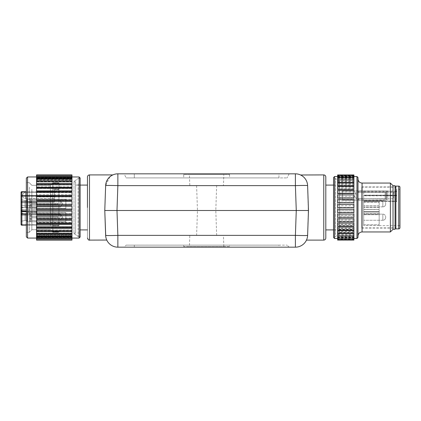 <?xml version="1.0" encoding="UTF-8"?>
<svg xmlns="http://www.w3.org/2000/svg" width="421" height="421" viewBox="0 0 421 421"><rect width="100%" height="100%" fill="white"/><g stroke="black" fill="none" stroke-linecap="round" stroke-linejoin="round"><path stroke-width="0.32" stroke-dasharray="2.1 1.58" d="M295.4 247.169L295.4 235.371A12.225 0.426 -178 0 0 307.614 235.371A12.225 12.225 0 0 1 295.4 247.169L117.859 247.169L117.859 235.371L116.991 210.5L296.268 210.5L295.4 185.629L295.4 173.831L117.859 173.831A12.225 12.225 0 0 0 105.645 185.629L105.787 184.156M278.944 173.831L134.315 173.831L278.944 173.831L278.944 177.904L287.096 177.904L126.163 177.904L278.944 177.904L278.944 173.831M124.127 173.831L134.315 173.831L124.127 173.831L126.163 177.904L124.127 173.831M106.218 182.319L107.45 179.646M107.566 179.467L108.613 178.062M108.75 177.904L109.739 176.915M111.602 175.557L112.196 175.22M111.565 175.578L110.723 176.131M109.713 176.941L108.602 178.078M108.497 178.199L107.566 179.462M111.765 175.457L111.497 175.62M111.423 175.662L110.291 176.457M109.902 176.773L105.645 185.629L104.776 210.5L105.645 235.371L104.882 213.494M106.113 182.661L106.65 181.177M107.402 179.72L108.15 178.63M108.36 178.362L109.428 177.204M112.833 174.91L89.494 174.91L89.494 240.102L89.494 174.91L89.494 240.102L106.776 240.102L106.587 239.67M106.171 238.523L105.682 235.97M105.755 236.649L105.645 235.371A12.225 0.426 178 0 0 117.859 235.371L295.4 235.371L296.268 210.5M106.003 237.918L105.766 236.713A12.225 12.225 0 0 0 106.003 237.918L105.645 235.407M278.944 247.169L134.315 247.169L278.944 247.169L278.944 245.133L287.096 245.133L126.163 245.133L278.944 245.133L278.944 247.169M124.127 247.169L134.315 247.169L124.127 247.169L126.163 245.133L124.127 247.169M307.493 236.713L307.256 237.912M308.377 213.494L307.614 185.629A12.225 12.225 0 0 0 307.462 184.088L308.482 210.5L307.614 235.371L308.377 207.506L307.614 185.629L307.072 182.425M306.53 181.004A12.225 12.225 0 0 0 305.867 179.741L306.53 181.004L305.872 179.746M305.709 179.488L304.678 178.094L305.709 179.488A12.225 12.225 0 0 0 304.678 178.094M304.62 178.03L303.562 176.957L304.63 178.046A12.225 12.225 0 0 0 303.562 176.957M302.762 176.299L300.426 174.91M301.057 175.22L301.694 175.578M117.859 173.831L117.859 185.629A12.225 0.426 2 0 0 105.645 185.629M87.457 176.952L87.457 238.06L87.457 176.952A2.037 2.037 0 0 1 87.494 176.573M87.773 175.867A2.037 2.037 0 0 1 88.226 175.357M88.626 175.104A2.037 2.037 0 0 1 89.494 174.91M87.457 238.06A2.037 2.037 0 0 0 89.494 240.102M80.127 185.098L75.643 185.098L75.643 229.913L75.643 185.098L75.643 229.913L75.643 185.098L87.457 185.098L87.457 207.506M75.643 181.967L75.643 233.171L75.643 181.967M74.017 233.045L74.017 181.84L74.017 233.045M74.017 186.182L74.017 233.581L74.017 186.182M78.09 183.851L78.09 236.434L78.09 183.851M80.127 183.851L80.127 236.434L80.127 183.851M80.127 224.509L80.127 177.967L80.127 237.044L80.127 177.967L79.106 176.952L79.106 238.06L79.106 176.952L79.106 238.06L80.127 237.044L80.127 224.509M36.532 226.403L36.532 223.735L36.532 226.977L36.532 223.735L36.532 226.977L36.532 226.403L71.975 226.403L71.975 226.977L71.975 223.735L71.975 226.403L36.532 226.403M71.975 191.276L71.975 188.608L36.532 188.608L36.532 191.276L36.532 187.282L36.532 191.276L71.975 191.276L71.975 187.282L71.975 187.898L36.532 187.898L36.532 190.508L36.532 187.898L71.975 187.898L71.975 190.508L36.532 190.508L71.975 190.508L71.975 188.034L71.975 191.276M36.532 176.952L36.532 174.915L36.532 177.02L71.975 177.02L36.532 177.02L36.532 175.368L36.532 177.72L36.532 175.368L36.532 177.162L71.975 177.162L36.532 177.162L36.532 177.72L71.975 177.72L36.532 177.72L36.532 176.573L36.532 179.157L36.532 176.573L36.532 178.104L71.975 178.104L36.532 178.104L36.532 179.157L71.975 179.157L36.532 179.157L36.532 178.493L36.532 181.288L36.532 178.493L36.532 179.767L71.975 179.767L36.532 179.767L36.532 181.288L71.975 181.288L36.532 181.093L36.532 184.066L36.532 181.093L36.532 182.114L71.975 182.114L36.532 182.114L36.532 184.066L71.975 184.066L71.975 174.915L71.975 177.02L27.57 176.952L27.57 238.06L27.57 176.952L27.57 238.06L36.532 237.991L36.532 240.096L36.532 237.991L36.532 240.096L71.975 240.096L71.975 237.991L36.532 237.991L71.975 237.991L36.532 238.039L71.975 238.039L71.975 240.096L71.975 237.944L36.532 237.944L36.532 239.786L36.532 238.039M71.975 195.523L36.532 195.523L36.532 192.208L36.532 195.523L36.532 192.597L71.975 192.597L71.975 192.208L71.975 195.523L71.975 192.597L36.532 192.597L36.532 192.208L71.975 192.208L71.975 195.523M71.975 200.07L36.532 200.07L36.532 196.718L36.532 200.07L36.532 196.954L71.975 196.718L71.975 200.07L71.975 196.954L36.532 196.954L71.975 196.718L71.975 200.07M71.975 204.795L36.532 204.806L36.532 201.448L36.532 204.795L36.532 201.57L71.975 201.448L71.975 204.806L71.975 201.57L36.532 201.57L71.975 201.448L71.975 204.795M36.532 209.647L71.975 209.647L71.975 206.29L71.975 209.647L36.532 209.59L36.532 206.29L36.532 209.59L71.975 209.59L71.975 206.332L36.532 206.332L36.532 209.59M71.975 214.336L36.532 214.478L36.532 211.121L36.532 214.478L71.975 214.478L71.975 211.126L36.532 211.126L36.532 214.336L71.975 214.336L71.975 211.121L71.975 214.336M71.975 218.909L36.532 218.909L36.532 219.178L36.532 215.826L36.532 219.178L71.975 219.178L71.975 215.826L36.532 215.826L36.532 218.909L71.975 218.909L71.975 215.826L71.975 218.909M71.975 223.204L36.532 223.204L36.532 223.63L36.532 220.325L36.532 223.63L71.975 223.63L71.975 220.325L36.532 220.325L36.532 223.204L71.975 223.204L71.975 220.325L71.975 223.204M71.975 227.114L36.532 227.114L36.532 227.729L36.532 224.504L36.532 227.729L71.975 227.729L71.975 224.504L36.532 224.504L36.532 227.114L71.975 227.114L71.975 224.504L71.975 227.114M71.975 230.54L36.532 230.54L36.532 231.371L36.532 228.266L36.532 231.371L71.975 231.371L71.975 228.266L36.532 228.266L36.532 230.54L71.975 230.54L71.975 228.266L71.975 230.54M71.975 233.397L36.532 233.397L36.532 234.465L36.532 231.518L36.532 238.728L36.532 236.181L36.532 238.728L36.532 237.481L36.532 237.944L71.975 237.944L71.975 237.481L36.532 237.481L71.975 237.481L71.975 239.786L71.975 237.144L36.532 237.144L71.975 237.144L71.975 236.181L36.532 236.181L71.975 236.181L71.975 238.728L71.975 235.613L36.532 235.613L71.975 235.613L71.975 234.181L36.532 234.181L71.975 234.181L71.975 236.939L71.975 231.518L36.532 231.518L36.532 233.397L71.975 233.397L71.975 231.518L71.975 233.397M71.975 237.291L36.532 237.291L36.532 239.644L36.532 237.291L36.532 239.644L36.532 237.291L71.975 237.291L71.975 237.849L36.532 237.849L71.975 237.849L71.975 239.644L71.975 237.291M71.975 235.855L36.532 235.855L36.532 238.439L36.532 235.855L36.532 238.439L36.532 235.855L71.975 235.855L71.975 236.907L36.532 236.907L71.975 236.907L71.975 238.439L71.975 235.855M71.975 233.718L36.532 233.718L36.532 236.518L36.532 233.718L36.532 236.518L36.532 233.718L71.975 233.718L71.975 235.244L36.532 235.244L71.975 235.244L71.975 236.518L71.975 233.718M71.975 230.94L36.532 230.94L36.532 233.918L36.532 230.94L36.532 233.918L36.532 230.94L71.975 230.94L71.975 232.897L36.532 232.897L71.975 232.897L71.975 233.918L71.975 230.94M71.975 227.587L36.532 227.587L36.532 230.713L36.532 227.587L36.532 230.713L36.532 227.587L71.975 227.587L71.975 229.924L36.532 229.924L71.975 229.924L71.975 230.713L71.975 227.587M26.344 178.172L26.344 236.839L26.344 178.172L26.344 236.839L27.57 238.06M26.344 227.829L26.344 182.651L26.344 227.829M71.975 223.735L36.532 223.735L71.975 223.735L71.975 226.977L71.975 223.735M71.975 187.424L36.532 187.424L36.532 184.298L36.532 187.424L36.532 185.087L71.975 185.087L71.975 184.298L71.975 187.424L71.975 185.087L36.532 185.087L36.532 184.298L71.975 184.298L71.975 187.424M71.975 177.067L36.532 177.067L36.532 175.225L36.532 177.53L36.532 175.225L36.532 177.53L36.532 177.067L71.975 177.067L71.975 177.53L36.532 177.53L71.975 177.53L71.975 175.225L71.975 177.067M71.975 177.867L36.532 177.867L36.532 176.283L36.532 178.83L36.532 176.283L36.532 178.83L36.532 177.867L71.975 177.867L71.975 178.83L36.532 178.83L71.975 178.83L71.975 176.283L71.975 177.867M71.975 179.393L36.532 179.393L36.532 178.072L36.532 180.83L36.532 178.072L36.532 180.83L36.532 179.393L71.975 179.393L71.975 180.83L36.532 180.83L71.975 180.83L71.975 179.393M71.975 181.614L36.532 181.614L36.532 180.546L36.532 183.493L36.532 180.546L36.532 183.493L36.532 181.614L71.975 181.614L71.975 183.493L36.532 183.493L71.975 183.493L71.975 181.614M71.975 184.472L36.532 184.472L36.532 183.64L36.532 186.745L36.532 183.64L36.532 186.745L36.532 184.472L71.975 184.472L71.975 186.745L36.532 186.745L71.975 186.745L71.975 184.472M71.975 191.808L36.532 191.808L36.532 191.381L36.532 194.686L36.532 191.381L36.532 194.686L36.532 191.808L71.975 191.808L71.975 194.686L36.532 194.686L71.975 194.686L71.975 191.808M71.975 196.102L36.532 196.102L36.532 195.833L36.532 199.186L36.532 195.833L36.532 199.186L36.532 196.102L71.975 196.102L71.975 199.186L36.532 199.186L71.975 199.186L71.975 196.102M71.975 200.675L36.532 200.533L36.532 203.89L36.532 200.533L36.532 203.89L36.532 200.675L71.975 200.675L71.975 203.885L36.532 203.885L71.975 203.89L71.975 200.533L71.975 203.885L36.532 203.885L71.975 203.89L71.975 200.675M71.975 205.416L36.532 205.364L36.532 208.721L36.532 205.364L36.532 208.721L36.532 205.416L71.975 205.416L71.975 208.679L36.532 208.679L71.975 208.721L71.975 205.416M71.975 210.216L36.532 210.205L36.532 213.563L36.532 210.205L36.532 213.563L36.532 210.216L71.975 210.205L71.975 213.442L36.532 213.442L71.975 213.563L71.975 210.205L36.532 210.216L71.975 210.205L71.975 213.563L71.975 210.216M71.975 214.942L36.532 214.942L36.532 218.294L36.532 214.942L36.532 218.294L36.532 214.942L71.975 214.942L71.975 218.057L36.532 218.057L71.975 218.294L71.975 214.942M71.975 219.488L36.532 219.488L36.532 222.804L36.532 219.488L36.532 222.804L36.532 219.488L71.975 219.488L71.975 222.414L36.532 222.414L71.975 222.414L71.975 222.804L71.975 219.488M29.402 187.182L29.402 232.36L29.402 187.182M29.402 187.35L29.402 232.155L29.402 187.35M31.849 189.35L31.849 229.708L31.849 189.35M50.383 225.661L50.383 185.303L50.383 225.661M52.83 221.693L52.83 182.856L52.83 221.693M58.94 221.693L58.94 182.856L58.94 221.693M58.94 209.29L58.94 183.061L58.94 209.29M52.83 205.722L52.83 231.95L52.83 205.722M52.83 208.842L52.83 189.171L52.83 208.842M58.94 206.169L58.94 225.84L58.94 206.169M21.05 196.507A0.816 0.526 0 0 1 21.866 195.981L21.866 211.047L21.05 210.889A0.816 0.774 180 0 0 21.866 211.663A0.816 0.774 180 0 1 21.05 210.889L21.781 211.7L21.866 211.047L21.05 210.889L36.937 211.047L36.937 211.7L36.937 205.343L36.937 224.404L36.937 207.279L36.937 214.905L36.937 211.047L21.866 211.047L21.866 195.691L21.866 196.228L54.456 196.228L21.866 196.228L21.866 195.691L54.456 195.691L21.866 195.691L21.866 195.981L54.456 195.981L21.866 195.981A0.816 0.526 0 0 0 21.05 196.507A0.816 0.279 0 0 1 21.866 196.228L21.866 201.47A0.816 0.279 180 0 0 21.05 201.748L21.05 196.507A0.816 0.816 0 0 1 21.866 195.691A0.816 0.816 0 0 0 21.05 196.507A0.816 0.279 0 0 1 21.866 196.228L21.866 202.822L36.937 202.822L21.866 202.822L21.866 201.47L54.456 201.47L21.866 201.47A0.816 0.279 180 0 0 21.05 201.748A0.816 0.279 180 0 1 21.866 201.47L21.866 202.006A0.816 0.816 0 0 0 21.05 202.822L21.055 210.984L21.866 211.7L21.05 210.889L21.05 202.822A0.816 0.816 0 0 1 21.866 202.006A0.816 0.816 0 0 0 21.05 202.822A0.816 0.816 0 0 1 21.866 202.006L36.937 202.006L36.937 207.279L36.937 202.006L21.866 202.006L54.456 202.006L21.866 202.006A0.816 0.816 0 0 0 21.05 202.822L21.05 206.506L21.05 202.822A0.816 0.816 0 0 1 21.866 202.006L21.866 201.47L54.456 201.47L21.866 201.47L21.866 195.823A0.816 0.279 0 0 0 21.05 196.102L21.05 202.822A0.816 0.816 0 0 1 21.866 202.006L36.937 202.006L36.937 205.343L36.937 202.006L21.866 202.006A0.816 0.816 0 0 0 21.05 202.822L21.05 201.748A0.816 0.279 180 0 1 21.866 201.47L21.866 195.549L54.456 195.549L21.866 195.549L21.866 192.465L21.05 192.465A0.816 0.816 0 0 1 21.866 191.65L21.866 192.465L54.456 192.465L21.05 192.465A0.816 0.721 0 0 1 21.866 191.744L21.866 195.549L21.05 195.549L21.866 195.823L54.456 195.823L21.866 195.823A0.816 0.279 0 0 0 21.05 196.102L21.05 196.507A0.816 0.816 0 0 1 21.866 195.691L54.456 195.691L54.456 202.006L21.866 202.006L54.456 202.006L54.456 192.465L25.613 192.471C23.839 192.65 22.86 193.628 22.681 195.407L22.681 195.407C22.86 193.628 23.839 192.65 25.613 192.471L25.613 198.58L25.613 192.471L25.613 198.58L25.613 192.471L54.456 192.471L54.456 198.58L54.456 189.682L58.94 189.682L58.94 225.33L58.94 189.682L58.94 225.33L58.94 189.682L54.456 189.682L54.456 201.47L54.456 189.682L54.456 195.981L54.456 195.691L21.866 195.691A0.816 0.816 0 0 0 21.05 196.507L21.05 207.879L21.05 199.728L21.05 207.879L25.123 207.064L25.123 200.543L27.16 200.543L27.16 207.064L27.16 200.543L27.16 207.064L27.16 200.543L27.16 207.064L27.16 200.543L27.16 207.064L27.16 200.543L25.123 200.543L25.123 207.064L27.16 207.064L25.123 207.064L25.123 200.543L25.123 207.064L25.123 200.543L27.16 200.543L25.123 200.543L25.123 207.064L27.16 207.064L25.123 207.064L25.123 200.543L25.123 207.064L21.05 207.879L21.05 199.728L25.123 200.543L21.05 199.728L21.05 207.879L21.05 199.728L21.05 207.879L25.123 207.064L21.05 207.879L21.05 206.506L21.05 210.889L21.05 199.728L25.123 200.543L21.05 199.728L21.05 207.879M58.94 225.33L36.937 225.33L36.937 224.404L36.937 225.33L36.937 224.404L36.937 225.33L58.94 225.33M21.108 211.189A0.816 0.816 0 0 0 21.508 211.621A0.816 0.816 0 0 1 21.055 210.984A0.816 0.816 0 0 0 21.108 211.189A0.816 0.816 0 0 1 21.05 210.889A0.816 0.816 0 0 0 21.055 210.984A0.816 0.816 0 0 1 21.05 210.889A0.816 0.774 180 0 0 21.866 211.663A0.816 0.774 180 0 1 21.05 210.889L21.108 211.189A0.816 0.816 0 0 0 21.508 211.621L36.937 211.663L21.866 211.663L21.866 207.279L21.866 214.905L36.937 214.905L36.937 213.794L36.937 214.905L21.866 214.905L21.866 225.214L21.866 214.905A0.816 0.337 0 0 1 21.05 214.568L21.05 224.404L21.866 225.219L36.937 225.214L21.866 225.214L21.866 209.916A0.816 0.774 0 0 0 21.05 210.689L21.05 214.568A0.816 0.774 180 0 1 21.866 213.794L36.937 213.794L36.937 209.916L36.937 213.794L21.866 213.794L21.866 209.916L36.937 209.816L21.866 209.916L21.866 211.852L36.937 211.852L36.937 209.816L36.937 224.404L36.937 211.852L21.866 211.852L21.866 224.404L21.05 224.404L21.05 210.632L21.05 211.852L21.866 211.852L21.05 211.852L21.866 211.852L21.866 209.816L21.866 213.794A0.816 0.774 180 0 0 21.05 214.568A0.816 0.774 180 0 1 21.866 213.794L21.866 214.905L21.866 213.794L36.937 213.794L26.344 213.794M27.16 199.222L27.16 208.39L27.16 199.222L27.16 208.39L27.16 199.222L27.16 208.39L27.16 199.222L27.16 208.39L27.16 199.222L65.865 199.222L65.865 208.39L27.16 208.39L65.865 208.39L65.865 199.222L27.16 199.222L65.865 199.222L65.865 208.39L65.865 199.222L65.865 208.39L27.16 208.39L65.865 208.39L65.865 199.222L27.16 199.222M65.865 203.806L65.865 199.322L65.865 203.806M57.719 204.417L57.719 203.806L57.719 204.417L30.012 204.417L30.012 208.284L30.012 204.417L57.719 204.417L31.333 204.417L57.719 204.417L57.719 203.19L57.719 204.417L57.719 203.19L30.012 203.19L30.012 199.322L30.012 203.19L57.719 203.19L57.719 204.417L30.012 204.417L31.333 204.417L30.012 204.417L30.012 208.284L30.012 204.417L57.719 204.417L31.333 204.417L57.719 204.417L57.719 203.19L31.333 203.19L57.719 203.19L57.719 204.417L57.719 203.19L30.012 203.19L31.333 203.19L30.012 203.19L30.012 199.322L30.012 203.19L57.719 203.19L57.719 204.417L30.012 204.417L31.333 204.417L30.012 204.417L30.012 208.284L30.012 204.417L57.719 204.417L31.333 204.417L57.719 204.417L57.719 203.19L31.333 203.19L57.719 203.19L57.719 204.417L57.719 203.19L30.012 203.19L31.333 203.19L30.012 203.19L30.012 199.322L30.012 203.19L57.719 203.19L57.719 204.417L30.012 204.417L31.333 204.417L30.012 204.417L30.012 208.284L30.012 204.417L57.719 204.417L31.333 204.417L57.719 204.417L57.719 203.19L31.333 203.19L57.719 203.19L57.719 204.417M60.571 203.806L60.571 200.649L60.571 203.806M26.344 214.905L36.937 214.905L21.866 214.905L21.866 225.214A0.816 0.81 0 0 1 21.05 224.404L36.937 224.404L21.866 224.404L21.866 225.219A0.816 0.816 0 0 1 21.745 225.209L21.745 225.209A0.816 0.816 0 0 1 21.692 225.198L21.629 225.182A0.816 0.816 0 0 1 21.566 225.161L21.576 225.167A0.816 0.816 0 0 0 21.692 225.198L21.629 225.182A0.816 0.816 0 0 0 21.692 225.198L21.692 225.198A0.816 0.816 0 0 0 21.745 225.209L21.745 225.209A0.816 0.816 0 0 0 21.803 225.219L21.792 225.214M21.118 224.73L21.066 224.577A0.816 0.816 0 0 1 21.05 224.404L21.866 224.404L21.866 211.852L36.937 211.852L21.866 211.852L21.866 224.404L21.05 224.404A0.816 0.81 180 0 0 21.866 225.214L36.937 225.214L21.866 225.219L21.866 224.404L36.937 224.404L21.866 224.404L21.866 225.219A0.816 0.81 0 0 1 21.05 224.404M21.05 221.272L21.05 213.121L21.05 221.272L25.123 220.457L25.123 213.936L27.16 213.936L27.16 220.457L27.16 213.936L27.16 220.457L27.16 213.936L27.16 220.457L27.16 213.936L27.16 220.457L27.16 213.936L25.123 213.936L25.123 220.457L27.16 220.457L25.123 220.457L25.123 213.936L25.123 220.457L25.123 213.936L27.16 213.936L25.123 213.936L25.123 220.457L27.16 220.457L25.123 220.457L25.123 213.936L25.123 220.457L21.05 221.272L21.05 213.121L25.123 213.936L21.05 213.121L21.05 221.272L21.05 213.121L21.05 221.272L25.123 220.457L21.05 221.272L21.05 213.121L21.05 221.272M27.16 212.61L27.16 221.778L27.16 212.61L27.16 221.778L27.16 212.61L27.16 221.778L27.16 212.61L27.16 221.778L27.16 212.61L65.865 212.61L65.865 221.778L27.16 221.778L65.865 221.778L65.865 212.61L27.16 212.61L65.865 212.61L65.865 221.778L65.865 212.61L65.865 221.778L27.16 221.778L65.865 221.778L65.865 212.61L27.16 212.61M65.865 217.194L65.865 221.678L65.865 217.194M57.719 217.81L57.719 217.194L57.719 217.81L30.012 217.81L30.012 221.678L30.012 217.81L57.719 217.81L31.333 217.81L57.719 217.81L57.719 216.583L57.719 217.81L57.719 216.583L30.012 216.583L30.012 212.716L30.012 216.583L57.719 216.583L57.719 217.81L30.012 217.81L31.333 217.81L30.012 217.81L30.012 221.678L30.012 217.81L57.719 217.81L31.333 217.81L57.719 217.81L57.719 216.583L31.333 216.583L57.719 216.583L57.719 217.81L57.719 216.583L30.012 216.583L31.333 216.583L30.012 216.583L30.012 212.716L30.012 216.583L57.719 216.583L57.719 217.81L30.012 217.81L31.333 217.81L30.012 217.81L30.012 221.678L30.012 217.81L57.719 217.81L31.333 217.81L57.719 217.81L57.719 216.583L31.333 216.583L57.719 216.583L57.719 217.81L57.719 216.583L30.012 216.583L31.333 216.583L30.012 216.583L30.012 212.716L30.012 216.583L57.719 216.583L57.719 217.81L30.012 217.81L31.333 217.81L30.012 217.81L30.012 221.678L30.012 217.81L57.719 217.81L31.333 217.81L57.719 217.81L57.719 216.583L31.333 216.583L57.719 216.583L57.719 217.81M60.571 217.194L60.571 214.036L60.571 217.194M325.801 238.06L325.801 176.952M325.801 229.913L325.801 185.098L325.801 229.913M333.543 229.913L337.616 229.913L337.616 185.098L337.616 229.913M333.543 185.098L337.616 185.098M337.616 181.84L337.616 233.171L337.616 181.84L339.652 181.84L339.652 233.171L339.652 181.84M337.616 233.171L339.652 233.171M339.652 231.887L339.652 181.43L339.652 231.887M335.579 234.555L335.579 178.578L335.579 234.555M333.543 234.555L333.543 178.578L333.543 234.555M333.543 177.562L333.543 237.449M334.558 176.541L334.558 238.47M337.616 233.539L337.616 236.997L353.914 236.997L353.914 233.539M337.616 178.015L337.616 179.167L337.616 178.015L353.914 178.015L353.914 179.167L353.914 178.015M337.616 179.167L353.914 179.167M356.966 238.47L356.966 176.541M353.914 216.941L353.914 220.109L353.914 216.941L337.616 216.941L337.616 220.109L337.616 216.941M337.616 219.988L353.914 219.988M353.914 212.21L353.914 215.441L353.914 212.21L337.616 212.21L337.616 215.441L337.616 212.21M337.616 215.399L353.914 215.399M353.914 207.364L353.914 210.626L353.914 207.364L337.616 207.364L337.616 210.626L337.616 207.364M337.616 210.621L353.914 210.621L337.616 210.621M353.914 202.522L353.914 205.764L353.914 202.506L337.616 202.506L337.616 205.764L337.616 202.522M337.616 205.764L353.914 205.764M353.914 197.802L353.914 200.949L353.914 197.733L337.616 197.733L337.616 200.949L337.616 197.802M337.616 200.949L353.914 200.949M353.914 193.323L353.914 196.291L353.914 193.16L337.616 193.16L337.616 196.291L337.616 193.323M337.616 196.291L353.914 196.291M353.914 189.192L353.914 191.918L353.914 188.903L353.914 189.192L337.616 189.192L337.616 188.903L337.616 191.918L337.616 189.192M337.616 191.918L353.914 191.918M353.914 185.508L353.914 187.924L353.914 185.056L353.914 185.508L337.616 185.508L337.616 185.056L337.616 187.924L337.616 185.508M337.616 187.924L353.914 187.924M353.914 182.372L353.914 184.414L353.914 181.73L353.914 182.372L337.616 182.372L337.616 181.73L337.616 184.414L337.616 182.372M337.616 184.414L353.914 184.414M353.914 179.851L353.914 181.472L353.914 178.993L353.914 179.851L337.616 179.851L337.616 178.993L337.616 181.472L337.616 179.851M337.616 181.472L353.914 181.472M337.616 236.997L337.616 238.112L353.914 238.112L353.914 236.997M337.616 237.444L353.914 237.444M337.616 238.112L337.616 239.449L337.616 238.312L353.914 238.312L353.914 239.449L353.914 238.112M337.616 238.465L337.616 240.065M337.616 238.312L353.914 238.312M353.914 238.065L353.914 239.917L353.914 238.065L337.616 238.065M337.616 238.423L353.914 238.423M353.914 236.907L353.914 239.007L353.914 236.907L337.616 236.907L337.616 239.007L337.616 236.907M337.616 237.765L353.914 237.765M353.914 235.029L353.914 232.471L353.914 235.034L337.616 235.034L353.914 235.029M337.616 236.37L337.616 235.029L337.616 237.37L337.616 236.37L353.914 236.37M337.616 232.471L337.616 235.034L337.616 232.471L353.914 232.471M337.616 234.26L353.914 234.26M353.914 229.298L353.914 232.055L353.914 229.298L337.616 229.298L337.616 232.055L337.616 229.298M337.616 231.492L353.914 231.492M353.914 225.593L353.914 228.519L353.914 225.593L337.616 225.593L337.616 228.519L337.616 225.593M337.616 228.135L353.914 228.135M353.914 221.435L353.914 224.504L353.914 221.435L337.616 221.435L337.616 224.504L337.616 221.435M337.616 224.267L353.914 224.267M357.987 237.449L357.987 177.562M357.987 234.176L357.987 178.988L357.987 234.176M337.616 235.844L353.914 235.844M337.616 235.16L353.914 235.16M337.616 230.597L337.616 232.639L353.914 232.639L353.914 230.597M337.616 227.087L337.616 229.503L353.914 229.503L353.914 227.087M337.616 223.093L337.616 225.819L353.914 225.819L353.914 223.093M337.616 218.715L337.616 221.688L353.914 221.688L353.914 218.715M337.616 214.063L337.616 217.21L353.914 217.21L353.914 214.063M337.616 209.248L337.616 212.489L353.914 212.489L353.914 209.248M353.914 207.648L353.914 204.39M337.616 204.39L337.616 207.648M353.914 202.801L353.914 199.612L337.616 199.612L337.616 202.801M353.914 198.07L353.914 194.902M337.616 194.902L337.616 198.07M337.616 195.023L353.914 195.023M353.914 193.576L353.914 190.508M337.616 190.508L337.616 193.576M337.616 190.745L353.914 190.745M353.914 189.418L353.914 186.492M337.616 186.492L337.616 189.418M337.616 186.877L353.914 186.877M353.914 185.714L353.914 182.956M337.616 182.956L337.616 185.714M337.616 183.519L353.914 183.519M353.914 182.54L353.914 174.947M337.616 174.947L337.616 182.54M337.616 180.751L353.914 180.751M337.616 179.983L353.914 179.983M337.616 178.641L353.914 178.641M337.616 178.099L353.914 178.099M337.616 177.246L353.914 177.246M337.616 176.946L353.914 176.946M337.616 176.588L353.914 176.588M337.616 176.541L353.914 176.541M337.616 176.699L353.914 176.699M353.914 176.899L353.914 175.562L353.914 176.899L337.616 176.899L337.616 175.562L337.616 176.899M337.616 177.567L353.914 177.567M353.914 233.281L353.914 232.639M337.616 232.639L337.616 233.281M353.914 229.95L353.914 229.503M337.616 229.503L337.616 229.95M353.914 226.109L353.914 225.819M337.616 225.819L337.616 226.109M390.378 231.95L390.378 183.061M393.025 185.708L393.025 229.303M395.061 229.303L395.061 185.708M395.061 188.266L395.061 228.082L395.061 188.266M361.776 226.745L361.776 186.929L361.776 226.745M361.776 187.135L361.776 227.877L361.776 187.135L395.061 187.135M361.776 227.877L395.061 227.877M395.877 227.877L395.877 187.135L395.877 227.877M395.877 186.114L395.877 228.892M399.95 227.672L399.95 187.34M379.174 225.635L399.95 225.635M363.691 225.556L363.691 214.705L363.691 225.561L363.691 224.746L363.691 225.561L379.174 225.556L379.174 224.746L379.174 225.561L363.691 225.561M379.174 214.705L379.174 211.458L379.174 214.705L379.174 213.605L379.174 214.705L363.691 214.705L363.691 209.395L363.691 224.746L363.691 209.395L363.691 214.705L379.174 214.705M396.693 189.376L396.693 201.596L363.691 201.596L379.174 201.596L379.174 205.564L379.174 201.596L363.691 201.596L363.691 191.102L363.691 212.1L363.691 201.596L396.693 201.596L396.693 189.376L399.95 189.376M396.693 191.602L396.693 199.454L396.693 191.602L393.84 192.265L393.84 198.786L393.84 192.265L387.725 192.265L387.725 198.786L387.725 192.265M396.693 195.281L363.691 195.281L396.693 195.281M363.691 200.749L363.691 206.858L363.691 200.749L363.691 206.858L363.691 200.749L382.836 200.749A2.852 2.852 0 0 1 385.689 203.601L385.689 204.006L385.689 203.601A2.852 2.852 0 0 0 382.836 200.749L363.691 200.749M379.174 212.058L379.174 205.564L379.174 212.1L363.691 212.058L379.174 212.058M379.174 211.458L379.174 212.1L379.174 211.458L363.691 211.458L379.174 211.458M379.174 209.495L379.174 213.605L379.174 209.395L363.691 209.495L379.174 209.495M379.174 211.431L379.174 224.746L379.174 211.431L363.691 211.431L379.174 211.431M382.836 206.858L363.691 206.858L382.836 206.858A2.852 2.852 0 0 0 385.689 204.006A2.852 2.852 0 0 1 382.836 206.858L382.836 200.749L382.836 206.858M363.691 214.142L363.691 220.251L363.691 214.142L363.691 220.251L363.691 214.142L382.836 214.142A2.852 2.852 0 0 1 385.689 216.994L385.689 217.399L385.689 216.994A2.852 2.852 0 0 0 382.836 214.142L363.691 214.142M382.836 220.251L363.691 220.251L382.836 220.251A2.852 2.852 0 0 0 385.689 217.399A2.852 2.852 0 0 1 382.836 220.251L382.836 214.142L382.836 220.251M396.693 199.454L393.84 198.786L387.725 198.786M387.725 190.945L387.725 200.112L387.725 190.945L342.505 190.945L342.505 200.112L387.725 200.112M342.505 200.112L342.505 190.945M342.505 199.959L342.505 191.045L342.505 199.959M342.505 200.007L386.504 200.007L358.803 200.007L386.504 199.833L386.504 191.045L386.504 191.555L385.183 192.376L358.803 192.55L358.803 191.223L386.504 191.223L386.504 200.007L386.504 199.501L385.183 198.68L358.803 198.501L358.803 199.833M342.505 191.045L386.504 191.045L358.803 191.223M358.803 200.007L358.803 198.68L355.95 198.686L355.95 192.371L355.95 198.686L354.05 195.528L355.95 192.371L358.803 192.371L358.803 191.045M386.504 199.501L386.504 191.223M358.803 192.55L385.183 192.55L386.504 191.734M386.504 191.555L386.504 199.833M358.803 198.501L385.183 198.501L386.504 199.322M353.914 240.065L353.914 238.47M289.132 247.169L287.096 245.133L289.132 247.169M183.714 245.133L229.545 245.133L183.714 245.133L183.714 246.559L229.545 246.559L229.545 245.133M229.545 246.559L183.714 246.559M189.434 246.559L223.825 246.559L189.434 246.559L189.824 235.355L223.435 235.355L189.824 235.355M223.825 246.559L223.435 235.355M206.632 235.355L196.596 235.355L206.632 235.355M206.632 210.5L197.465 210.5L206.632 210.5M206.632 185.645L196.596 185.645L206.632 185.645M223.435 185.645L189.824 185.645L223.435 185.645L223.825 174.441L189.434 174.441L189.824 185.645M183.714 174.441L229.545 174.441L183.714 174.441L183.714 177.904L229.545 177.904L183.714 177.904M189.434 174.441L223.825 174.441M229.545 174.441L229.545 177.904M289.132 173.831L287.096 177.904L289.132 173.831M71.975 206.332L36.532 206.332L71.975 206.29M71.975 188.608L36.532 188.608L36.532 188.034L71.975 188.034L71.975 188.608M71.975 176.973L36.532 176.973L36.532 174.915L71.975 174.915L71.975 176.973M71.975 187.898L71.975 190.508L71.975 187.898M71.975 205.364L36.532 205.364L71.975 205.364M30.012 203.19L31.333 203.19L30.012 203.19L30.012 199.322L30.012 203.19L57.719 203.19L30.012 203.19L57.719 203.19L57.719 203.806L57.719 203.19L30.012 203.19L30.012 199.833L30.012 203.19M65.865 208.39L65.865 199.222L65.865 208.39M30.012 204.417L31.333 204.417L30.012 204.417L30.012 207.774L30.012 204.417M21.05 213.121L25.123 213.936L21.05 213.121M30.012 216.583L31.333 216.583L30.012 216.583L30.012 212.716L30.012 216.583L57.719 216.583L30.012 216.583L57.719 216.583L57.719 217.194L57.719 216.583L30.012 216.583L30.012 213.226L30.012 216.583M21.05 210.632L21.866 209.816L21.05 210.632L21.866 209.816L36.937 209.916L21.866 209.916A0.816 0.774 0 0 0 21.05 210.689A0.816 0.774 0 0 1 21.866 209.916A0.816 0.774 0 0 0 21.05 210.689L21.866 209.816L21.866 211.852L21.05 211.852M65.865 221.778L65.865 212.61L65.865 221.778M30.012 217.81L31.333 217.81L30.012 217.81L30.012 221.167L30.012 217.81M323.765 240.102L323.765 174.91M307.614 185.629A12.225 0.426 -2 0 0 295.4 185.629L117.859 185.629L116.991 210.5M26.344 211.047L36.937 211.047L21.866 211.047L21.866 211.7L21.866 191.744L54.456 191.744L26.344 191.744M21.866 202.822L21.05 202.822L21.866 202.822L21.866 207.279A0.816 0.774 0 0 1 21.05 206.506A0.816 0.774 0 0 0 21.866 207.279L21.866 205.343L36.937 205.343L21.866 205.343L21.866 202.822L21.05 202.822L21.866 202.822L21.866 205.343L21.05 205.343L21.866 205.343L21.866 207.279L36.937 207.279L21.866 207.279L21.866 211.663L36.937 211.663L21.866 211.663L21.866 207.279A0.816 0.774 0 0 1 21.05 206.506A0.816 0.774 0 0 0 21.866 207.279L21.866 205.343L36.937 205.343L21.866 205.343L21.866 202.006A0.816 0.816 0 0 0 21.05 202.822A0.816 0.816 0 0 1 21.866 202.006L21.866 202.822L36.937 202.822L21.866 202.822M31.333 203.19L31.333 200.649L31.333 203.19M31.333 204.417L31.333 206.964L31.333 204.417M30.47 204.417L30.47 207.321L30.47 204.417M30.47 203.19L30.47 200.291L30.47 203.19M31.333 216.583L31.333 214.036L31.333 216.583M31.333 217.81L31.333 220.351L31.333 217.81M30.47 217.81L30.47 220.709L30.47 217.81M30.47 216.583L30.47 213.679L30.47 216.583M21.866 214.905A0.816 0.337 180 0 1 21.05 214.568A0.816 0.337 0 0 0 21.866 214.905M362.06 183.061L362.06 231.95M398.729 228.892L398.729 186.114M363.691 195.56L396.693 195.56M396.693 191.181L363.691 191.181M379.174 207.506L363.691 207.506L379.174 207.506M363.691 202.412L379.174 202.412L363.691 202.412M379.174 205.564L363.691 205.564L379.174 205.564M363.691 191.918L396.693 191.918M396.693 195.139L363.691 195.139M363.691 195.418L396.693 195.418M396.693 201.064L363.691 201.064L396.693 201.064M396.693 195.818L363.691 195.818M379.174 213.605L363.691 213.605L379.174 213.605M363.691 224.746L379.174 224.746L363.691 224.746M385.183 192.376L385.183 198.501M385.183 198.68L385.183 192.55M386.046 192.192L386.046 199.044M386.046 198.865L386.046 192.013M134.315 247.169L134.315 245.133L134.315 247.169M134.315 173.831L134.315 177.904L134.315 173.831M36.937 207.279L21.866 207.279L36.937 207.279M21.05 205.343L21.866 205.343L21.05 205.343M80.127 229.913L87.457 229.913M74.017 233.171L75.643 233.171L74.017 233.171M74.017 181.43L78.09 178.578L80.127 178.578L78.09 178.578L74.017 181.43M74.017 233.581L78.09 236.434L80.127 236.434L78.09 236.434L74.017 233.581M71.975 238.06L79.106 238.06M71.975 176.952L79.106 176.952M36.532 226.977L71.975 226.977L36.532 226.977M36.532 181.093L71.975 181.093M36.532 178.493L71.975 178.493M36.532 176.573L71.975 176.573M36.532 175.368L71.975 175.368M36.532 175.225L71.975 175.225L36.532 175.225M36.532 176.283L71.975 176.283L36.532 176.283M36.532 178.072L71.975 178.072L36.532 178.072M36.532 180.546L71.975 180.546L36.532 180.546M36.532 183.64L71.975 183.64L36.532 183.64M36.532 187.282L71.975 187.282L36.532 187.282M36.532 191.381L71.975 191.381L36.532 191.381M36.532 195.833L71.975 195.833L36.532 195.833M36.532 200.533L71.975 200.533L36.532 200.533M36.532 208.721L71.975 208.721L36.532 208.721M36.532 213.563L71.975 213.563L36.532 213.563M36.532 218.294L71.975 218.294L36.532 218.294M36.532 222.804L71.975 222.804L36.532 222.804M29.402 232.36L26.344 232.36L29.402 232.36M29.402 182.651L26.344 182.651L29.402 182.651M31.849 185.303L29.402 182.856L31.849 185.303L50.383 185.303L52.83 182.856L58.94 182.856L52.83 182.856L50.383 185.303L31.849 185.303M31.849 229.708L50.383 229.708L52.83 232.155L58.94 232.155L52.83 232.155L50.383 229.708L31.849 229.708L29.402 232.155L31.849 229.708M58.94 183.061L52.83 183.061L58.94 183.061M58.94 231.95L52.83 231.95L58.94 231.95M58.94 189.171L52.83 189.171L58.94 189.171M58.94 225.84L52.83 225.84L58.94 225.84M21.508 211.621A0.816 0.816 0 0 0 21.708 211.684A0.816 0.816 0 0 1 21.508 211.621A0.816 0.816 0 0 0 21.866 211.7L26.344 211.7M65.865 208.284L30.012 208.284L65.865 208.284M65.865 199.322L30.012 199.322L65.865 199.322M60.571 200.649L31.333 200.649L30.012 199.833L31.333 200.649L30.47 200.291L31.333 200.649L60.571 200.649L31.333 200.649L60.571 200.649L62.466 203.806L60.571 206.964L31.333 206.964L30.012 207.774L31.333 206.964L60.571 206.964L31.333 206.964L30.012 207.774L31.333 206.964L60.571 206.964L62.466 203.806L60.571 200.649L62.466 203.806L60.571 206.964L62.466 203.806L60.571 200.649M21.866 191.65L26.344 191.65M25.613 198.58L54.456 198.58L25.613 198.58C23.839 198.402 22.86 197.428 22.681 195.649C22.86 197.428 23.839 198.402 25.613 198.58M65.865 221.678L30.012 221.678L65.865 221.678M65.865 212.716L30.012 212.716L65.865 212.716M60.571 214.036L31.333 214.036L30.012 213.226L31.333 214.036L30.47 213.679L31.333 214.036L60.571 214.036L31.333 214.036L60.571 214.036L62.466 217.194L60.571 220.351L31.333 220.351L30.012 221.167L31.333 220.351L60.571 220.351L31.333 220.351L30.012 221.167L31.333 220.351L60.571 220.351L62.466 217.194L60.571 214.036L62.466 217.194L60.571 220.351L62.466 217.194L60.571 214.036M21.866 225.219L36.937 225.219L21.866 225.219A0.816 0.816 0 0 1 21.803 225.219A0.816 0.816 0 0 0 21.866 225.219M36.532 204.806L71.975 204.806M36.532 211.121L71.975 211.121M36.532 234.465L71.975 234.465M36.532 236.939L71.975 236.939M36.532 238.728L71.975 238.728M36.532 239.786L71.975 239.786M36.532 239.644L71.975 239.644L36.532 239.644M36.532 238.439L71.975 238.439L36.532 238.439M36.532 236.518L71.975 236.518L36.532 236.518M36.532 233.918L71.975 233.918L36.532 233.918M36.532 230.713L71.975 230.713L36.532 230.713M74.017 181.84L75.643 181.84L74.017 181.84M339.652 181.43L335.579 178.578L333.543 178.578M339.652 233.581L335.579 236.434L333.543 236.434M353.914 176.92L337.616 176.92M353.914 175.562L337.616 175.562M361.776 228.082L395.061 228.082M361.776 186.929L395.061 186.929M396.693 191.102L363.691 191.102M379.174 212.1L363.691 212.1L379.174 212.1M363.691 209.395L379.174 209.395L363.691 209.395M353.914 220.109L337.616 220.109M353.914 215.441L337.616 215.441M353.914 202.506L337.616 202.506M353.914 197.733L337.616 197.733M353.914 193.16L337.616 193.16M353.914 188.903L337.616 188.903M353.914 185.056L337.616 185.056M353.914 181.73L337.616 181.73M353.914 178.993L337.616 178.993M353.914 239.917L337.616 239.917M353.914 239.007L337.616 239.007M353.914 237.37L337.616 237.37M353.914 232.055L337.616 232.055M353.914 228.519L337.616 228.519M353.914 224.504L337.616 224.504M196.596 185.645L197.465 210.5L196.596 235.355M216.662 235.355L215.794 210.5L216.662 185.645"/><path stroke-width="0.63" d="M105.755 236.649L104.776 210.5L105.645 185.629A12.225 12.225 0 0 1 117.859 173.831L295.4 173.831A12.225 12.225 0 0 1 300.605 174.994L323.765 174.91L323.765 240.102C325.001 239.981 325.68 239.302 325.801 238.06L325.801 176.952C325.68 175.71 325.001 175.031 323.765 174.91M105.797 184.088L106.155 182.525L105.797 184.082M106.218 182.319L107.566 179.467M109.739 176.915L110.765 176.099M110.839 176.046L111.602 175.557M112.139 175.252L112.628 175.01M112.196 175.22L111.565 175.578M110.723 176.131L109.713 176.941M112.833 174.91L89.494 174.91C88.257 175.031 87.579 175.71 87.457 176.952L87.457 185.098L80.127 185.098M112.549 175.047L112.286 175.178M111.312 175.731L111.765 175.457M110.291 176.457L109.902 176.773M105.787 184.156L106.113 182.661M106.65 181.177L107.402 179.72M108.15 178.63L108.36 178.362M109.428 177.204L110.449 176.336M110.665 176.173L111.249 175.773M89.494 174.91L89.494 240.102L106.755 240.054M104.882 213.494L105.645 235.371A12.225 12.225 0 0 0 105.766 236.713L106.171 238.523M295.4 247.169A12.225 12.225 0 0 0 307.614 235.371A12.225 0.426 -178 0 1 295.4 235.371L295.4 247.169L117.859 247.169A12.225 12.225 0 0 1 105.645 235.371L105.682 235.97M106.718 239.97L106.587 239.67M104.776 210.5L116.991 210.5L117.859 185.629L295.4 185.629A12.225 0.426 -2 0 1 307.614 185.629A12.225 12.225 0 0 0 295.4 173.831L295.4 185.629L296.268 210.5L104.776 210.5M106.003 237.918A12.225 12.225 0 0 0 117.859 247.169L117.859 235.371L116.991 210.5M307.256 237.912L307.493 236.713M306.972 238.881L306.483 240.102L306.972 238.881M308.377 213.494L307.614 235.371L308.482 210.5L296.268 210.5L308.482 210.5L307.614 185.629M307.072 182.425L307.083 182.456A12.225 12.225 0 0 0 306.53 181.004M303.562 176.957A12.225 12.225 0 0 0 300.641 175.015L301.057 175.22M301.694 175.578L302.536 176.131M307.109 182.546L307.462 184.088A12.225 12.225 0 0 0 307.109 182.546M117.859 173.831L117.859 185.629A12.225 0.426 2 0 0 105.645 185.629M296.268 210.5L295.4 235.371L117.859 235.371A12.225 0.426 178 0 1 105.645 235.371L105.645 235.407M87.494 176.573A2.037 2.037 0 0 1 87.773 175.867M88.226 175.357A2.037 2.037 0 0 1 88.626 175.104M21.05 196.507L21.05 192.465A0.816 0.721 0 0 1 21.866 191.744L26.344 191.744M21.076 224.603L21.866 225.219L21.866 211.7L21.05 210.889L21.05 192.465A0.816 0.816 0 0 1 21.866 191.65L26.344 191.65M21.792 225.214L21.803 225.219A0.816 0.816 0 0 0 21.866 225.219L21.866 225.214A0.816 0.81 180 0 1 21.05 224.404L21.066 224.577A0.816 0.816 0 0 0 21.413 225.082A0.816 0.816 0 0 1 21.334 225.025L21.334 225.025M21.629 225.182L21.629 225.182A0.816 0.816 0 0 0 21.745 225.209L21.745 225.209A0.816 0.816 0 0 0 21.803 225.219A0.816 0.816 0 0 1 21.05 224.404L21.05 210.632M325.801 229.913L333.543 229.913M325.801 185.098L333.543 185.098M333.543 235.507L333.543 177.562L334.558 176.541L334.558 238.47L333.543 237.449L333.543 235.507M356.966 238.47L357.987 237.449L357.987 177.562L356.966 176.541L356.966 238.47L353.914 238.47M337.616 233.539L353.914 233.539L353.914 240.065L337.616 240.065L337.616 233.539M337.616 230.597L353.914 230.597L353.914 233.281L337.616 233.281L337.616 230.597M337.616 227.087L353.914 227.087L353.914 229.95L337.616 229.95L337.616 227.087M337.616 223.093L353.914 223.093L353.914 226.109L337.616 226.109L337.616 223.093M337.616 218.715L353.914 218.715L353.914 221.851L337.616 221.851L337.616 218.715M337.616 214.063L353.914 214.063L353.914 217.278L337.616 217.278L337.616 214.063M337.616 209.248L353.914 209.248L353.914 212.505L337.616 212.505L337.616 209.248M337.616 204.385L337.616 207.648L353.914 207.648L353.914 204.385L337.616 204.385L353.914 204.39M337.616 202.801L353.914 202.801L353.914 199.57L337.616 199.57L337.616 202.801M337.616 198.07L353.914 198.07L353.914 194.902L337.616 194.902L337.616 198.07M337.616 193.576L353.914 193.576L353.914 190.508L337.616 190.508L337.616 193.576M337.616 189.418L353.914 189.418L353.914 186.492L337.616 186.492L337.616 189.418M337.616 185.714L353.914 185.714L353.914 182.956L337.616 182.956L337.616 185.714M337.616 179.977L337.616 182.54L353.914 182.54L353.914 179.977L337.616 179.977L337.616 174.947L353.914 174.947L353.914 179.977M390.378 231.95L393.025 229.303L393.025 185.708L390.378 183.061L390.378 231.95L362.06 231.95L362.06 183.061C359.587 182.819 358.229 181.462 357.987 178.988M393.025 185.708L395.061 185.708L395.061 229.303L393.025 229.303M395.061 227.877L395.877 227.877M395.061 187.135L395.877 187.135M395.877 228.892L395.877 186.114L398.729 186.114L398.729 228.892L395.877 228.892M398.729 228.892A1.221 1.221 0 0 0 399.95 227.672L399.95 187.34A1.221 1.221 0 0 0 398.729 186.114M399.95 189.376L399.95 225.635L399.95 189.376M87.457 207.506L87.457 176.952M80.127 177.967L80.127 237.044L79.106 238.06L79.106 176.952L80.127 177.967M71.975 191.276L36.532 191.276L36.532 188.034L71.975 188.034L71.975 191.276M26.344 178.172L27.57 176.952L26.344 178.172L26.344 236.839L27.57 238.06L27.57 176.952L36.532 176.952M71.975 195.523L36.532 195.523L36.532 192.208L71.975 192.208L71.975 195.523M71.975 200.07L36.532 200.07L36.532 196.718L71.975 196.718L71.975 200.07M71.975 204.795L36.532 204.806L36.532 201.448L71.975 201.448L71.975 204.795M71.975 211.126L36.532 211.126L71.975 211.121L71.975 214.478L36.532 214.478L36.532 211.121M71.975 215.826L36.532 215.826L36.532 219.178L71.975 219.178L71.975 215.826M71.975 220.325L36.532 220.325L36.532 223.63L71.975 223.63L71.975 220.325M71.975 224.504L36.532 224.504L36.532 227.729L71.975 227.729L71.975 224.504M71.975 228.266L36.532 228.266L36.532 231.371L71.975 231.371L71.975 228.266M71.975 234.465L71.975 231.518L36.532 231.518L36.532 234.465L71.975 234.465L71.975 240.096L36.532 240.096L36.532 234.465M71.975 187.424L36.532 187.424L36.532 184.298L71.975 184.298L71.975 187.424M71.975 184.066L36.532 184.066L36.532 174.915L71.975 174.915L71.975 184.066M26.344 211.7L21.508 211.621A0.816 0.816 0 0 0 21.866 211.7L21.866 191.65M21.05 207.879L21.05 210.889A0.816 0.816 0 0 0 21.108 211.189L21.05 210.889L26.344 211.047M21.05 211.852L21.05 224.404A0.816 0.816 0 0 0 21.255 224.946M71.975 206.332L71.975 209.647L36.532 209.647L36.532 206.29L71.975 206.29M26.344 213.794L21.866 213.794A0.816 0.774 180 0 0 21.05 214.568A0.816 0.337 180 0 0 21.866 214.905L26.344 214.905M26.344 225.214L21.866 225.214L26.344 225.219M306.483 240.102L323.765 240.102M337.616 238.47L334.558 238.47M356.966 176.541L353.914 176.541M337.616 176.541L334.558 176.541M353.914 238.091L337.616 238.091M353.914 236.018L337.616 236.018M353.914 177.641L337.616 177.641M353.914 175.999L337.616 175.999M353.914 175.094L337.616 175.094M390.378 183.061L362.06 183.061M362.06 231.95C359.587 232.192 358.229 233.55 357.987 236.023M353.914 239.449L337.616 239.449M89.494 240.102C88.91 240.465 88.231 239.786 87.457 238.06M80.127 229.913L87.457 229.913M27.57 238.06L36.532 238.06M71.975 238.06L79.106 238.06M71.975 176.952L79.106 176.952M36.532 181.093L71.975 181.093M36.532 178.493L71.975 178.493M36.532 176.573L71.975 176.573M36.532 175.368L71.975 175.368M21.108 211.189A0.816 0.816 0 0 0 21.508 211.621M21.05 224.404A0.816 0.816 0 0 0 21.413 225.082M36.532 204.806L71.975 204.806M36.532 236.939L71.975 236.939M36.532 238.728L71.975 238.728M36.532 239.786L71.975 239.786"/></g></svg>
